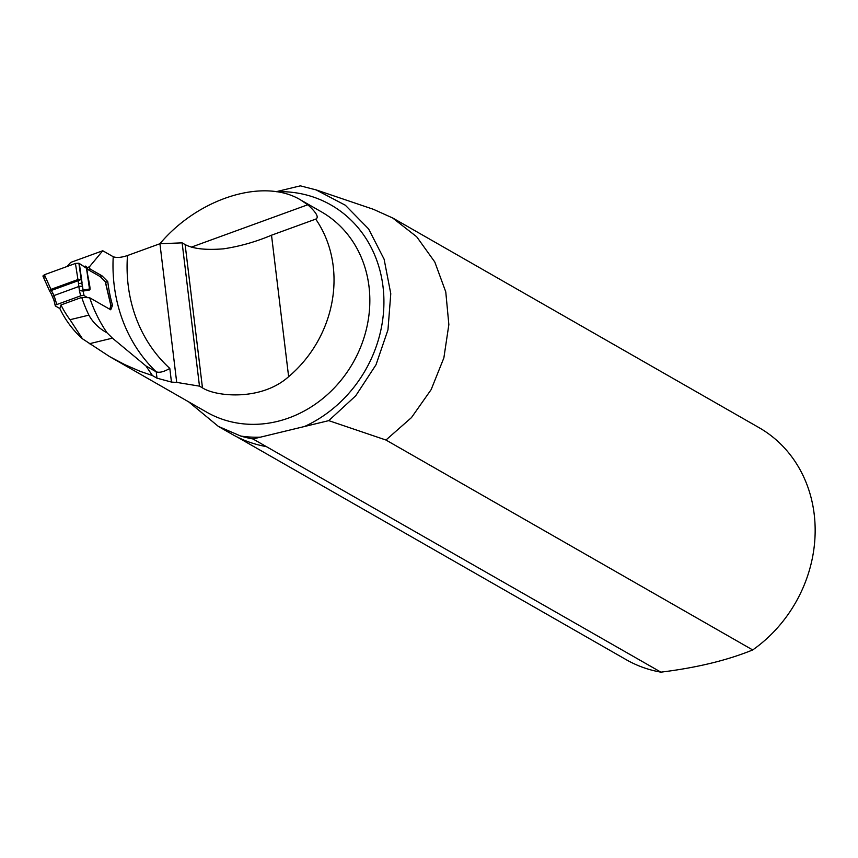 <?xml version="1.0" encoding="UTF-8"?>
<svg xmlns="http://www.w3.org/2000/svg" width="858" height="858" viewBox="0 0 858 858"><rect width="100%" height="100%" fill="white"/><g stroke="black" fill="none" stroke-linecap="round" stroke-linejoin="round"><path stroke-width="1.29" d="M110.682 306.006L112.537 305.33L110.714 309.792L89.693 297.758L81.725 297.404L60.972 304.955L59.867 308.612A115.422 102.477 -60.2 0 0 82.465 338.792L70.013 319.712A110.403 98.027 -60.2 0 1 60.972 304.955M81.725 297.404A167.953 149.11 -60.2 0 0 88.9 315.143C92.921 322.544 98.981 328.442 107.068 332.84L112.43 338.149L145.957 365.958L156.22 371.825C159.556 372.94 164.082 371.793 169.809 368.404A152.231 135.146 -60.2 0 1 127.488 255.534L159.931 243.726C198.498 197.93 263.814 177.595 300.6 199.925L307.786 204.751C316.548 212.709 319.187 217.503 315.712 219.122L271.514 235.21C255.845 241.827 239.886 246.364 223.627 248.82C205.941 250.257 193.104 248.841 185.124 244.573L182.132 242.857L159.931 243.726L176.705 382.389L199.474 386.143L202.467 387.859C215.969 396.686 261.261 401.19 288.631 376.683A115.422 102.477 -60.2 0 0 315.712 219.122L316.098 219.015M176.705 382.389A115.422 102.477 119.8 0 1 171.461 382.067L156.993 378.174L152.456 375.579L140.026 371.278L125.011 364.725L109.642 356.617L82.465 338.792M66.945 266.538L70.731 262.409L102.767 250.751L89.425 266.806L87.098 267.653M127.488 255.534C121.31 257.593 116.559 257.99 113.224 256.724L102.767 250.751M182.132 242.857L199.474 386.143M89.693 297.758A162.934 144.659 -60.2 0 0 107.068 332.84M112.537 305.33A162.934 144.659 119.8 0 1 107.765 281.596L101.952 275.793L89.983 268.951L89.425 266.806M660.907 672.157L252.981 438.964L328.753 420.635L385.95 440.025L752.702 649.946C727.262 660.338 696.653 667.739 660.907 672.157A133.687 118.683 119.8 0 1 626.19 659.673L236.797 436.808M328.753 420.635L355.738 395.785L376.019 364.757L387.966 329.837L390.776 293.704L384.105 259.18L368.586 228.904L345.345 205.234L316.184 189.929L300.343 185.843L276.212 191.688M252.981 438.964A133.827 118.812 119.8 0 1 240.744 436.057L218.35 426.394L188.674 401.855M266.345 446.61A133.827 118.812 119.8 0 1 231.917 434.18L218.34 426.405M392.632 217.932L759.008 427.627A133.687 118.683 119.8 0 1 752.702 649.946M373.68 209.427L392.61 217.964L416.698 236.765L434.791 261.99L445.774 291.913L448.852 324.614L443.865 357.915L431.156 389.607L411.465 417.599L385.95 440.025M105.577 282.389L107.765 281.596M100 276.501L101.952 275.793M88.106 269.637L89.983 268.951M152.456 375.579A36.797 12.977 76.4 0 0 152.209 375.214L145.957 365.958M87.602 274.442L88.996 281.596C90.047 287.022 90.294 289.8 89.736 289.95L83.333 291.034L79.408 290.637L78.132 280.716L51.319 290.476L50.944 289.382L77.703 279.633L81.167 279.451L83.076 290.09L89.489 289.007L86.669 268.264L78.882 263.192L75.429 263.449L78.132 280.716L81.167 279.451L78.882 263.192M45.646 277.477L43.104 276.222L44.423 274.742L75.429 263.449L44.423 274.742L50.944 289.382L49.635 291.076M79.322 263.47L82.089 283.054L78.732 283.633M44.423 274.742L42.9 276.019L49.453 290.712M54.118 300.557L55.555 299.313L54.161 301.126L55.255 305.77A2.681 0.89 -13.2 0 0 55.47 306.027L59.888 308.548M109.813 309.277L110.811 305.512A2.006 0.633 70 0 1 110.832 305.469L110.929 305.416A2.681 0.89 -13.2 0 1 110.768 305.695M110.832 305.469L105.223 281.606A2.681 0.89 -13.2 0 1 105.448 281.864A2.681 0.89 -13.2 0 1 105.362 282.185M105.223 281.606L101.169 277.531A13.717 4.354 70 0 0 99.657 276.287L88.267 269.766L87.259 268.028A2.006 0.633 70 0 0 86.283 266.548L85.607 266.388L86.615 268.254M87.698 297.672L84.095 295.602A2.681 0.89 -13.2 0 0 82.1 295.484L81.864 295.527A2.681 0.89 -13.2 0 0 80.641 295.86L56.789 304.547A2.681 0.89 -13.2 0 0 55.802 305.008L55.802 305.008M55.255 305.77A2.681 0.89 -13.2 0 1 55.663 305.105M49.657 290.926L51.319 290.476L54.075 295.527L79.022 286.443A2.681 0.761 -5.3 0 1 82.582 286.583L83.076 290.09A6.692 6.338 80.4 0 0 83.333 291.034M80.641 295.86L79.408 290.637L82.883 290.101A6.692 6.21 103.2 0 0 83.087 291.023M79.022 286.443A2.681 0.761 -5.3 0 1 82.582 286.572L82.582 286.583M52.917 297.383A2.681 0.997 -21.3 0 1 52.66 297.136A2.681 0.997 -21.3 0 1 54.075 295.549A2.681 0.997 158.7 0 0 52.649 297.115A2.681 0.997 158.7 0 0 52.649 297.125L51.33 294.155L52.853 293.061M51.491 294.187L49.625 291.066M89.736 289.95A6.692 6.338 80.4 0 1 89.489 289.007L86.486 268.222M75.429 263.449L78.882 263.192L86.111 268.039M88.9 315.143L70.013 319.712M112.43 338.149L89.232 343.768M109.642 356.617L206.681 412.162A115.422 102.477 -60.2 0 0 339.757 381.821A115.422 102.477 -60.2 0 0 351.523 239.618A115.422 102.477 -60.2 0 0 321.353 211.808L300.6 199.925M171.461 382.067L169.809 368.404M185.124 244.573L202.467 387.859M307.786 204.751L191.409 247.115M156.993 378.174L156.22 371.825A162.934 144.659 119.8 0 1 113.224 256.724M260.5 437.151A126.137 111.98 119.8 0 1 240.744 436.057M276.33 191.709A126.137 111.98 119.8 0 1 383.033 286.797A126.137 111.98 119.8 0 1 304.504 426.501M271.514 235.21L288.631 376.683M86.047 266.42L86.358 267.996M82.861 290.101A6.692 5.942 119.8 0 0 83.012 290.991L84.095 295.602M54.075 295.527L56.789 304.547M85.596 266.312L84.266 266.795M373.691 209.406L316.173 189.908M105.448 281.864L110.972 305.416M86.712 268.232L89.093 284.738M53.925 300.354L52.66 297.136M54.161 301.126L53.979 300.504M85.628 266.109L84.073 266.666"/></g></svg>
